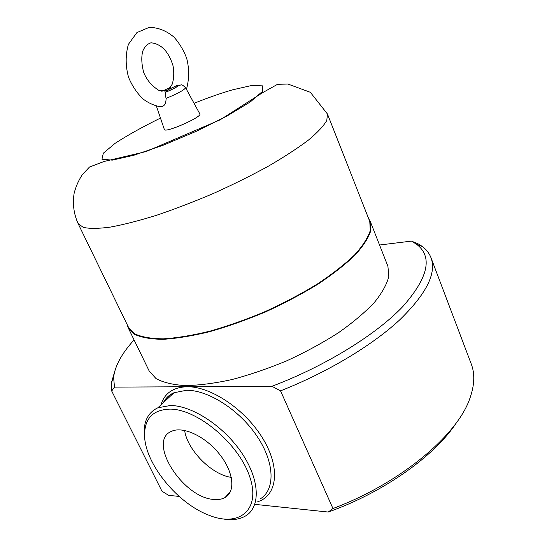 <?xml version="1.0" encoding="UTF-8"?>
<svg xmlns="http://www.w3.org/2000/svg" width="547" height="547" viewBox="0 0 547 547"><rect width="100%" height="100%" fill="white"/><g stroke="black" fill="none" stroke-linecap="round" stroke-linejoin="round"><path stroke-width="0.82" d="M213.733 499.445C182.589 497.695 146.938 441.128 171.423 431.371C182.609 425.887 204.858 435.973 219.121 453.702C233.528 471.357 235.907 491.664 225.036 497.544C221.938 499.267 218.171 499.903 213.733 499.445M184.633 430.427C187.327 450.078 211.723 474.775 231.313 477.374M169.905 409.108C197.084 408.862 238.642 443.398 249.658 476.553C261.213 509.756 239.442 527.465 209.323 515.37C177.44 503.691 144.825 463.453 144.579 435.474C144.497 418.523 152.941 409.73 169.905 409.108M222.978 518.939C231.962 520.491 239.477 519.5 245.535 515.971C260.789 507.083 259.928 479.822 241.767 452.984C223.75 426.12 192.141 405.553 170.438 405.491L157.864 407.788C148.483 412.267 143.929 420.657 144.21 432.951L144.914 439.679M186.459 89.366C189.221 79.165 189.337 68.949 186.787 58.707C183.942 50.762 179.676 43.569 173.987 37.128C166.425 30.755 158.179 27.5 149.263 27.35L136.921 32.56L128.408 44.328C125.379 54.967 125.434 65.968 128.559 77.318C132.189 86.016 137.092 93.291 143.259 99.151C148.456 103 153.926 105.482 159.676 106.603C163.888 107.109 166.028 104.374 166.09 98.405C165.303 95.281 165.05 93.277 165.324 92.388L170.507 87.411M165.406 92.306C175.047 88.19 179.142 85.79 177.686 85.1L164.859 91.301M199.812 113.858L199.853 113.94C202.322 116.942 164.907 133.365 164.367 129.516L164.339 129.434M327.455 114.008L369.779 221.501L370.264 230.56C367.987 237.726 362.777 245.829 354.627 254.868C344.801 264.29 332.439 273.965 317.554 283.893C301.465 293.718 284.084 302.922 265.411 311.482C246.465 319.434 227.928 326.005 209.802 331.188C192.421 335.427 176.934 337.978 163.348 338.832C151.177 338.716 141.687 337.068 134.87 333.889L128.531 327.407L78.057 223.491L83.233 227.361C89.373 228.762 98.351 228.687 110.159 227.135C123.499 224.687 138.952 220.735 156.504 215.292C174.924 209.057 193.946 201.754 213.569 193.385C233.008 184.606 251.258 175.546 268.317 166.213C284.208 156.968 297.575 148.271 308.405 140.114C317.54 132.47 323.674 125.913 326.798 120.443L327.455 114.008L310.354 92.306L287.948 84.047L277.575 84.3L262.628 92.669L220.079 119.861L146.104 151.553L104.087 161.468L89.476 167.047L82.323 174.678C78.529 180.435 75.794 186.671 74.118 193.392C72.471 203.812 73.777 213.843 78.057 223.491M332.959 508.519L280.536 390.852C327.359 372.363 371.816 345.608 399.221 320.337C426.243 294.156 436.821 273.261 430.968 257.658L471.24 363.953C474.96 373.594 474.577 384.869 470.078 397.785C458.085 434.557 401.095 483.035 332.959 508.519L328.248 512.047C384.329 492.17 435.727 455.125 456.971 421.935M255.435 504.423L328.248 512.047M115.636 368.398L111.356 382.927L111.704 391.023L161.953 491.199L168.599 495.322L179.142 496.43M430.968 257.658C429.265 253.254 426.366 249.514 422.27 246.444L419.07 244.297L411.508 241.097L416.65 244.324C432.957 256.858 428.342 277.609 402.797 306.58C376.227 334.538 325.369 366.087 271.948 386.298L280.536 390.852M271.948 386.298L114.494 387.119L113.598 377.355C114.993 365.84 121.824 353.362 134.077 339.913M379.55 245.015L411.508 241.097M368.603 218.506L370.312 221.556L387.905 266.245L388.842 276.379C386.9 284.242 382.038 292.98 374.257 302.594C364.801 312.542 352.808 322.634 338.278 332.863C322.532 342.914 305.445 352.193 287.011 360.699C268.276 368.507 249.883 374.804 231.825 379.591C214.458 383.365 198.91 385.361 185.194 385.587C172.845 384.808 163.122 382.469 156.018 378.579L149.194 371.03L128.21 327.838L127.123 324.508M111.704 391.023L114.494 387.119M419.07 244.297L419.487 245.398M370.312 221.556L370.798 230.649C368.521 237.849 363.29 245.979 355.112 255.052C345.26 264.509 332.856 274.225 317.916 284.187C301.773 294.054 284.331 303.284 265.589 311.886C246.567 319.865 227.969 326.456 209.774 331.66C192.325 335.913 176.784 338.463 163.15 339.318C150.945 339.195 141.413 337.54 134.576 334.347L128.21 327.838M163.273 402.749C165.666 398.25 169.242 394.913 174.001 392.739L186.589 390.264C208.25 389.997 239.49 409.942 257.111 436.362C274.868 462.748 275.414 489.859 260.098 498.98M166.09 98.405C177.878 93.503 184.366 89.947 185.57 87.739L185.536 87.684M161.823 91.335L170.589 87.294M194.069 103.321C208.127 97.687 220.926 93.195 232.454 89.858L251.825 85.462L262.581 85.865L262.423 91.465L250.328 101.906L227.244 115.882L196.517 131.191L163.382 145.146L133.673 155.307L112.272 160.134L101.961 159.225L103.315 153.208L115.109 143.328C127.417 135.335 142.541 126.911 160.476 118.07M257.74 501.729C277.322 495.664 280.693 467.904 262.929 438.694C245.377 409.457 210.745 386.291 187.095 386.743C173.16 387.228 164.428 393.3 160.907 404.951M225.036 497.538L230.554 491.391M144.579 435.474L144.21 432.951M157.864 407.788L174.001 392.739C169.255 394.749 165.714 398.052 163.389 402.64M165.324 92.388C171.3 89.927 175.717 87.718 178.575 85.763C181.57 85.072 180.866 83.26 185.57 87.739L199.853 113.94M168.667 89.476L172.278 84.108C173.967 78.146 174.206 71.978 172.982 65.592C168.551 51.459 161.235 43.863 151.034 42.796C147.41 43.863 144.647 46.645 142.753 51.144C141.215 57.025 141.536 64.156 143.717 72.532C146.876 80.224 152.128 86.296 159.471 90.754L167.601 90.255M156.367 105.995L164.367 129.516M416.65 244.324L422.27 246.444M113.598 377.355L111.356 382.927"/></g></svg>
